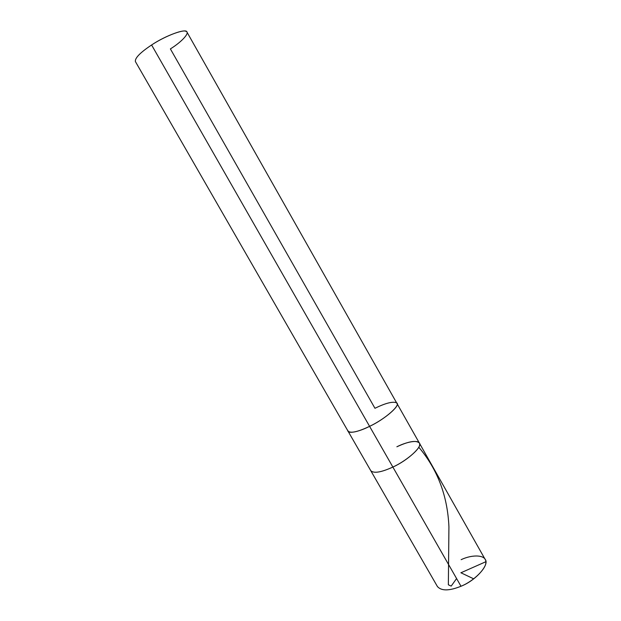 <?xml version="1.0" encoding="UTF-8"?>
<svg xmlns="http://www.w3.org/2000/svg" width="621" height="621" viewBox="0 0 621 621"><rect width="100%" height="100%" fill="white"/><g stroke="black" fill="none" stroke-linecap="round" stroke-linejoin="round"><path stroke-width="0.93" d="M396.873 446.786C408.711 440.786 420.984 439.528 419.617 444.799C419.881 449.27 405.451 461.387 392.868 467.062L460.992 586.255C449.239 590.998 441.368 591.083 437.401 586.503L370.776 470.695C373.811 473.606 381.178 472.395 392.868 467.062C407.811 460.402 423.149 446.025 419.33 442.998C416.086 440.072 408.595 441.337 396.873 446.786C408.711 440.786 420.984 439.528 419.617 444.799C419.881 449.27 405.451 461.387 392.868 467.062C381.178 472.395 373.811 473.606 370.776 470.695L348.032 431.168C350.741 433.497 357.929 431.89 369.596 426.355L392.868 467.062L369.596 426.355C357.634 432.014 350.423 433.567 347.954 431.013L135.386 61.541C134.835 58.071 140.237 52.552 151.602 44.984L369.596 426.355C384.5 419.408 400.351 405.676 396.881 403.301L396.788 403.161C400.677 405.358 384.795 419.26 369.596 426.355L369.588 426.34C357.929 431.882 350.749 433.481 348.039 431.153M460.992 586.255L392.868 467.062C407.811 460.402 423.149 446.025 419.33 442.998L485.102 559.296C489.946 564.21 476.066 580.402 460.992 586.255C473.668 581.24 487.019 567.904 485.793 561.795C486.196 554.957 472.93 554.056 461.131 559.668M170.387 48.912C182.333 41.491 190.756 32.02 185.702 31.244C182.279 29.428 163.781 36.802 151.602 44.984C166.009 35.242 186.867 27.937 186.975 32.121L396.873 403.301C400.335 405.668 384.492 419.4 369.588 426.34C385.843 418.701 401.81 404.224 396.307 402.703C392.449 401.345 385.33 403.208 374.952 408.284L170.387 48.912M347.814 430.361C347.286 434.188 358.542 432.006 369.588 426.34L151.602 44.984M461.069 572.709L485.793 561.749M456.59 578.555L451.188 586.1L448.354 584.811L448.929 526.81C447.547 495.814 437.495 469.274 418.764 447.198M460.852 572.741L473.722 578.85M419.33 442.998L396.881 403.301"/></g></svg>
